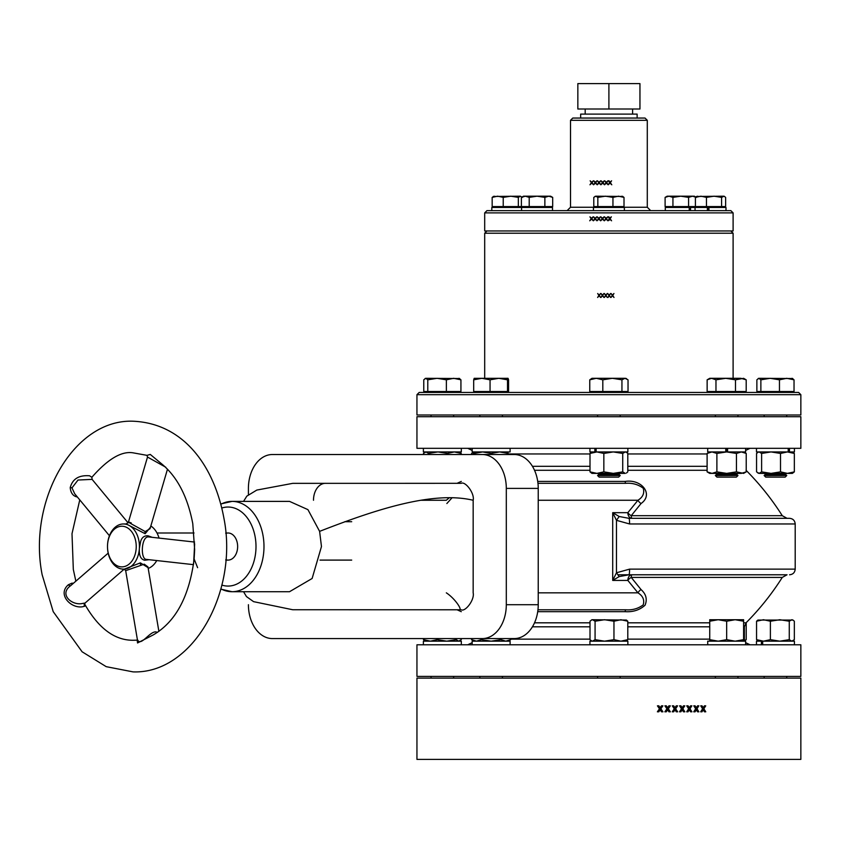 <?xml version="1.0" encoding="UTF-8"?>
<svg xmlns="http://www.w3.org/2000/svg" width="843" height="843" viewBox="0 0 843 843"><rect width="100%" height="100%" fill="white"/><g stroke="black" fill="none" stroke-linecap="round" stroke-linejoin="round"><path stroke-width="1.26" d="M479.846 678.099L479.846 676.402L479.846 678.099M737.952 678.099L737.952 676.402M715.37 678.099L715.37 676.402L715.37 678.099M657.382 711.808L659.458 708.784L657.435 705.833L658.857 705.833L660.164 707.751L661.481 705.833L662.893 705.833L660.87 708.784L662.935 711.808L661.523 711.808L660.164 709.817L658.805 711.808L657.382 711.808L658.805 711.808M664.864 711.808L666.918 708.784L664.927 705.833L666.318 705.833L667.614 707.751L668.91 705.833L670.301 705.833L668.309 708.784L670.343 711.808L668.952 711.808L667.614 709.817L666.265 711.808L664.864 711.808L666.265 711.808M676.276 711.808L674.958 709.817L673.631 711.808L672.25 711.808L674.263 708.784L672.303 705.833L673.683 705.833L674.958 707.751L676.234 705.833L677.593 705.833L675.643 708.784L677.646 711.808L676.276 711.808L677.646 711.808M679.521 711.808L681.513 708.784L679.574 705.833L680.933 705.833L682.187 707.751L683.441 705.833L684.79 705.833L682.862 708.784L684.832 711.808L683.483 711.808L682.187 709.817L680.881 711.808L679.521 711.808L680.881 711.808M686.687 711.808L688.647 708.784L686.739 705.833L688.078 705.833L689.311 707.751L690.554 705.833L691.871 705.833L689.974 708.784L691.913 711.808L690.596 711.808L689.311 709.817L688.025 711.808L686.687 711.808L688.025 711.808M693.736 711.808L695.675 708.784L693.789 705.833L695.106 705.833L696.329 707.751L697.551 705.833L698.858 705.833L696.982 708.784L698.889 711.808L697.582 711.808L696.329 709.817L695.064 711.808L693.736 711.808L695.064 711.808M700.691 711.808L702.588 708.784L700.733 705.833L702.029 705.833L703.231 707.751L704.432 705.833L705.717 705.833L703.873 708.784L705.76 711.808L704.474 711.808L703.231 709.817L701.987 711.808L700.691 711.808L701.987 711.808M608.899 759.395L800.85 759.395L800.85 678.099L416.948 678.099L416.948 759.395L608.899 759.395M657.435 705.833L658.857 705.833M658.752 707.751L660.164 707.751M661.481 705.833L662.893 705.833M659.458 708.784L660.87 708.784M661.523 711.808L662.935 711.808M658.752 709.817L660.164 709.817M664.927 705.833L666.318 705.833M666.223 707.751L667.614 707.751M668.91 705.833L670.301 705.833M666.918 708.784L668.309 708.784M668.952 711.808L670.343 711.808M666.223 709.817L667.614 709.817M672.303 705.833L673.683 705.833M673.578 707.751L674.958 707.751M676.234 705.833L677.593 705.833M674.263 708.784L675.643 708.784M673.578 709.817L674.958 709.817M672.25 711.808L673.631 711.808M679.574 705.833L680.933 705.833M680.828 707.751L682.187 707.751M683.441 705.833L684.79 705.833M681.513 708.784L682.862 708.784M683.483 711.808L684.832 711.808M680.828 709.817L682.187 709.817M686.739 705.833L688.078 705.833M687.972 707.751L689.311 707.751M690.554 705.833L691.871 705.833M688.647 708.784L689.974 708.784M690.596 711.808L691.913 711.808M687.972 709.817L689.311 709.817M693.789 705.833L695.106 705.833M695.011 707.751L696.329 707.751M697.551 705.833L698.858 705.833M695.675 708.784L696.982 708.784M697.582 711.808L698.889 711.808M695.011 709.817L696.329 709.817M700.733 705.833L702.029 705.833M701.945 707.751L703.231 707.751M704.432 705.833L705.717 705.833M702.588 708.784L703.873 708.784M704.474 711.808L705.76 711.808M701.934 709.817L703.231 709.817M156.998 532.997L194.016 532.997M225.755 532.997L228.053 532.997A13.551 9.579 -90 0 0 225.787 533.387M225.755 560.1L228.053 560.1A13.551 9.579 -90 0 0 237.642 546.549A13.551 9.579 -90 0 0 228.053 532.997M320.003 560.1L351.7 560.1L320.003 560.1M344.713 521.712L351.7 521.712M77.282 496.875L76.839 496.896C72.93 495.937 70.717 492.839 70.222 487.633C72.498 478.908 78.947 474.957 89.59 475.789L91.866 477.286L92.098 479.372L78.009 480.036L71.971 487.897L74.7 493.766L109.442 535.748M165.765 467.222L147.504 457.054L146.967 455.346L150.286 454.44L161.129 463.429M161.087 463.397C177.009 476.295 187.567 496.379 192.773 523.651L194.649 549.689L194.122 558.993L197.61 567.676M194.122 558.993C189.275 596.559 175.65 621.871 153.257 634.905L137.546 642.967L137.188 640.111M84.627 604.083L84.711 606.222L82.287 606.802C70.401 608.53 57.176 594.083 68.409 584.736L72.034 583.124L73.33 583.345M107.893 551.29A20.327 14.373 -90 0 0 125.217 566.317A20.327 14.373 -90 0 0 135.839 541.807A20.327 14.373 -90 0 0 118.515 526.791A20.327 14.373 -90 0 0 107.893 551.29M150.486 527.181L145.154 533.714L129.58 525.684A22.582 15.964 90 0 1 138.99 541.28A22.582 15.964 90 0 1 139.38 548.329A22.582 15.964 90 0 1 127.188 568.509A22.582 15.964 90 0 1 123.468 569.13A22.582 15.964 90 0 1 109.843 558.351A22.582 15.964 90 0 1 107.936 551.817A22.582 15.964 90 0 1 111.318 531.88A22.582 15.964 90 0 1 123.468 523.967A22.582 15.964 90 0 1 129.58 525.684L126.218 523.967L123.468 523.967M112.161 562.502L109.495 557.486M158.884 631.365L147.947 566.896L144.248 564.167L125.681 570.669L124.321 569.13L140.391 562.871L148.073 567.634M110.749 532.881L115.67 526.843M131.308 522.997C122.035 519.14 136.418 526.559 145.175 531.564L150.043 528.698L167.472 469.214M149.264 537.002L148.347 536.928C141.308 536.443 140.233 559.12 146.282 559.383L147.093 559.446L146.282 559.383A2.255 1.707 -81.1 0 0 144.711 560.247C140.686 559.352 138.905 555.379 139.38 548.329L140.676 541.28C141.972 537.286 144.459 535.474 148.157 535.842L152.204 537.328M108.189 553.145L70.717 585.622C58.536 594.273 72.024 606.022 82.677 603.43L85.08 603.04L84.637 604.157L84.395 603.588C98.231 628.109 114.448 640.332 133.046 640.269L137.135 640.174L137.356 639.479L138.368 641.101C142.172 644.505 149.791 631.713 155.723 631.871L157.515 632.324M147.504 457.054L128.368 522.354L126.218 523.967M193.595 563.883L194.659 543.735M156.745 560.553A22.582 15.964 90 0 1 148.21 568.414M149.095 559.699L144.711 560.247M150.834 525.99A22.582 15.964 90 0 1 159.032 538.087M225.787 559.72A13.551 9.579 -90 0 0 228.053 560.1M220.813 589.152L232.046 591.712L289.528 591.712L312.121 578.488L321.468 546.549L319.613 531.364L307.927 509.636L289.528 501.385L232.046 501.385A45.164 31.939 90 0 1 263.985 546.549A45.164 31.939 90 0 1 232.046 591.712A45.164 31.939 90 0 1 220.887 588.867M243.553 591.712L246.451 596.57L253.574 601.649L292.711 609.742L461.195 609.784C465.283 612.092 474.767 599.816 473.165 592.84L473.165 500.257C433.702 490.9 378.022 508.561 319.613 531.364M473.165 500.257C474.767 493.281 465.283 481.016 461.195 483.324L292.711 483.355L256.809 490.068L246.83 496.127L243.543 501.385M248.411 604.705A33.878 23.952 -90 0 0 272.363 638.572L482.354 638.572A33.878 23.952 -90 0 0 506.306 604.705L506.306 488.403A33.878 23.952 -90 0 0 482.354 454.525L272.363 454.525A33.878 23.952 -90 0 0 248.411 488.403L248.411 494.662M506.306 604.705L538.234 604.705L538.234 488.403L506.306 488.403M482.354 454.525L514.283 454.525A33.878 23.952 90 0 1 538.234 488.403M538.234 604.705A33.878 23.952 90 0 1 514.283 638.572L482.354 638.572M325.461 483.324A16.934 11.981 -90 0 0 313.491 500.257M617.93 574.778L787.046 574.778L782.272 577.413L631.228 577.413L641.049 589.573C646.117 594.125 647.456 599.341 645.064 605.2C639.742 609.995 633.114 612.155 625.19 611.681A5.648 0.622 90 0 1 625.664 609.784L537.971 609.784M625.664 609.784C632.282 610.3 638.13 608.678 643.209 604.895C644.653 599.931 642.903 595.906 637.951 592.84L627.845 580.427L612.713 580.427L616.475 572.776L629.584 569.13A5.648 0.622 90 0 1 628.962 574.778L619.183 576.601L612.713 580.427L612.713 512.681L619.183 516.506L628.962 518.319L789.554 518.319C792.989 518.656 794.865 520.542 795.202 523.967L629.584 523.967L616.475 520.331L612.713 512.681L627.845 512.681L637.951 500.257C642.893 497.18 644.653 493.176 643.23 488.234C638.14 484.43 632.292 482.797 625.664 483.324A5.648 0.622 90 0 1 625.19 481.416C642.018 478.813 653.789 494.693 641.049 503.534L631.228 515.695L782.272 515.695C771.861 499.225 759.775 484.093 746.034 470.278M537.971 483.324L625.664 483.324M629.584 523.967A5.648 0.622 90 0 0 628.962 518.319L631.839 518.319A5.648 3.994 -90 0 1 627.845 512.681A5.648 2.877 -143.8 0 0 631.228 515.695A5.648 0.727 -90 0 0 631.839 518.319L734.864 518.319M446.853 503.534L452.08 497.739M800.85 448.318L416.948 448.318L416.948 416.705L800.85 416.705L800.85 448.318M446.326 592.84C455.473 598.762 464.409 612.45 457.991 609.784M449.382 497.697L446.326 500.257L421.268 500.257M538.234 500.257L637.951 500.257A5.648 3.151 -137.8 0 0 641.049 503.534M787.046 574.778L628.962 574.778M800.85 644.79L416.948 644.79L416.948 676.402L800.85 676.402L800.85 644.79M631.228 577.413A5.648 2.877 -36.2 0 0 627.845 580.427A5.648 3.994 -90 0 1 631.839 574.778A5.648 0.727 -90 0 0 631.228 577.413M641.049 589.573A5.648 3.151 -42.2 0 0 637.951 592.84L538.234 592.84M619.183 516.506L616.475 520.331L616.475 572.776L619.183 576.601M486.948 230.961L484.693 233.216L484.693 378.307M730.849 230.961L733.104 233.216L484.693 233.216M419.203 392.427L798.595 392.427L800.85 394.682L416.948 394.682L419.203 392.427M800.85 394.682L800.85 415.009L416.948 415.009L416.948 394.682M601.027 293.512L602.26 295.45L600.975 297.463L602.471 295.767L603.957 297.463L602.671 295.45L603.915 293.512L602.471 295.124L601.027 293.512M608.066 297.463L609.152 295.767L610.648 297.463L609.363 295.45L610.595 293.512L609.152 295.124L607.708 293.512L608.952 295.45L608.066 297.463M611.059 293.512L612.292 295.45L611.006 297.463L612.503 295.767L613.999 297.463L612.703 295.45L613.946 293.512L612.503 295.124L611.059 293.512M604.368 293.512L605.611 295.45L604.315 297.463L605.811 295.767L607.308 297.463L606.012 295.45L607.255 293.512L605.811 295.124L604.368 293.512M597.676 293.512L598.92 295.45L597.624 297.463L599.12 295.767L600.616 297.463L599.331 295.45L600.564 293.512L599.12 295.124L597.676 293.512M733.104 233.216L733.104 378.307M608.952 295.45L607.708 293.512M570.511 120.307L572.766 118.052L645.032 118.052L647.287 120.307L570.511 120.307L570.511 207.252L595.348 207.252M484.693 212.889L486.948 210.634L730.849 210.634L733.104 212.889L484.693 212.889L484.693 230.961L733.104 230.961L733.104 212.889M608.836 216.841L609.531 217.842L608.172 216.841L609.426 218.664L607.972 220.792L609.763 219.159L611.565 220.792L610.1 218.674L611.365 216.841L609.995 217.842M604.315 220.792L606.117 219.159L607.919 220.792L606.454 218.674L607.719 216.841L606.085 218.221L604.526 216.841L605.78 218.664L604.315 220.792M597.023 220.792L598.825 219.159L600.616 220.792L599.162 218.674L600.416 216.841L598.793 218.221L597.223 216.841L598.488 218.664L597.023 220.792M589.731 220.792L591.533 219.159L593.324 220.792L591.86 218.674L593.124 216.841L591.491 218.221L589.931 216.841L591.185 218.664L589.731 220.792M593.377 220.792L595.179 219.159L596.97 220.792L595.516 218.674L596.77 216.841L595.147 218.221L593.577 216.841L594.831 218.664L593.377 220.792M600.669 220.792L602.471 219.159L604.273 220.792L602.808 218.674L604.062 216.841L602.439 218.221L600.869 216.841L602.134 218.664L600.669 220.792M609.067 180.813L608.393 180.813L609.658 182.646L608.193 184.775L609.995 183.142L611.786 184.775L610.332 182.646L611.586 180.813L609.963 182.193L609.067 180.813M604.547 184.775L606.349 183.142L608.14 184.775L606.686 182.646L607.94 180.813L606.317 182.193L604.747 180.813L606.001 182.646L604.547 184.775M597.244 184.775L599.046 183.142L600.848 184.775L599.384 182.646L600.648 180.813L599.015 182.193L597.455 180.813L598.709 182.646L597.244 184.775M589.952 184.775L591.754 183.142L593.546 184.775L592.092 182.646L593.346 180.813L591.723 182.193L590.153 180.813L591.417 182.646L589.952 184.775M593.598 184.775L595.4 183.142L597.202 184.775L595.738 182.646L596.992 180.813L595.369 182.193L593.809 180.813L595.063 182.646L593.598 184.775M600.901 184.775L602.703 183.142L604.494 184.775L603.03 182.646L604.294 180.813L602.671 182.193L601.101 180.813L602.355 182.646L600.901 184.775M607.972 220.792L608.899 219.433M608.899 217.905L608.172 216.841M609.932 219.401L608.899 220.423M608.899 181.551L608.393 180.813M637.129 118.052L637.129 114.1L580.669 114.1L580.669 118.052M632.608 114.1L632.608 109.01M585.19 114.1L585.19 109.01M639.953 109.01L577.845 109.01L577.845 83.605L639.953 83.605L639.953 109.01M608.899 109.01L608.899 83.605M544.863 206.567L552.692 206.567L552.692 197.388L548.772 196.187L544.863 197.388L544.863 206.567L529.214 206.567L529.214 197.388L537.044 196.187L544.863 197.388M529.214 206.567L521.395 206.567L521.395 197.388L525.305 196.187L529.214 197.388M552.692 197.388L550.595 196.187L523.492 196.187L521.395 197.388M491.806 210.634L491.806 207.473L552.513 207.473L552.513 210.634M593.43 210.634L593.43 207.473L624.368 207.473L624.368 210.634M708.942 210.634L708.942 207.473L725.992 207.473L725.992 210.634M708.173 210.634L708.173 207.473L707.382 207.473L707.382 210.634M690.522 210.634L690.522 207.473L708.942 207.473M665.285 210.634L665.285 207.473L689.247 207.473L689.247 210.634M612.945 206.567L597.835 206.567L597.835 197.388L605.39 196.187L612.945 197.388L612.945 206.567L624.01 206.567L624.01 197.388L621.986 196.187M612.945 197.388L618.477 196.187L624.01 197.388M597.835 206.567L593.788 206.567L593.788 197.388L595.811 196.187L597.835 197.388M594.873 196.461L595.811 196.187L594.873 196.461M622.924 196.461L595.811 196.187M708.215 210.602L708.942 210.602M708.341 209.728L708.942 209.728M708.352 208.864L708.942 208.864M721.587 206.567L695.412 206.567L695.412 197.388L700.944 196.187L706.466 197.388L714.032 196.187L721.587 197.388L724.074 196.187L725.633 197.388L725.633 206.567L721.587 206.567L721.587 197.388M697.435 196.187L695.412 197.388M706.466 206.567L706.466 197.388M723.61 196.187L696.497 196.461M695.412 206.567L665.106 206.567L665.106 197.388L669.026 196.187L672.935 197.388L680.754 196.187L688.583 197.388L692.493 196.187L696.402 197.388M672.935 206.567L672.935 197.388M695.76 197.02L694.305 196.187L667.203 196.187L665.106 197.388M688.583 206.567L688.583 197.388M690.522 207.473L689.247 207.473M521.395 206.567L518.34 206.567L518.34 197.388L520.363 196.187L522.386 197.388M518.34 206.567L503.229 206.567L503.229 197.388L510.784 196.187L518.34 197.388M503.229 206.567L492.164 206.567L492.164 197.388L497.697 196.187L503.229 197.388M494.188 196.187L492.164 197.388M520.363 196.187L493.25 196.461M744.59 640.606L746.224 639.658L744.559 640.49L746.224 639.658L746.224 622.64M707.14 379.824L709.732 378.307L740.839 378.307L746.192 379.824L746.192 391.521L707.14 391.521L707.14 379.824L711.555 378.307L715.97 379.824L725.728 378.307L735.496 379.824L743.631 378.328M762.683 644.79L762.683 641.175L794.412 641.175L794.412 644.79M756.477 644.79L756.477 641.175L761.408 641.175L761.408 644.79M707.72 644.79L707.72 641.175L745.634 641.175L745.634 644.79M627.866 644.79L627.866 641.175L589.931 641.175L589.931 644.79M510.099 644.79L510.099 641.175L472.164 641.175L472.164 644.79M461.321 644.79L461.321 641.175L423.386 641.175L423.386 644.79M758.51 641.175L756.55 639.658L756.55 621.228L757.91 620.058L792.978 620.058L794.338 621.228L794.338 639.658L791.809 641.175L789.269 639.658L789.269 621.228L791.809 619.721L792.978 620.058M756.55 621.228L763.473 619.721L770.386 621.228L779.828 619.721L789.269 621.228M770.386 621.228L770.386 639.658L779.828 641.175L789.269 639.658M770.386 639.658L763.473 641.175L756.55 639.658M743.6 621.228L735.138 619.721L726.666 621.228L718.194 619.721L709.732 621.228L709.732 619.721L743.6 619.721L743.6 641.175M726.666 621.228L726.666 639.658L735.138 641.175L743.6 639.658M709.732 621.228L709.732 639.658L718.194 641.175L726.666 639.658M709.732 639.658L709.732 641.175M591.965 641.175L590.005 639.658L590.005 621.228L591.965 619.721L626.433 620.058L627.793 621.228L627.793 639.658L625.833 641.175M591.365 620.058L592.534 619.721L595.074 621.228L604.515 619.721L613.957 621.228L620.88 619.721L627.793 621.228M613.957 621.228L613.957 639.658L620.88 641.175L627.793 639.658M595.074 621.228L595.074 639.658L604.515 641.175L613.957 639.658M591.365 640.828L592.534 641.175L595.074 639.658M508.066 641.175L510.689 639.658L505.8 641.175L510.689 639.658L510.689 638.572M500.911 638.572L500.911 639.658L505.8 641.175M481.353 638.572L481.353 639.658L491.132 641.175L500.911 639.658M471.574 638.572L471.574 639.658L476.464 641.175L481.353 639.658M437.296 638.572L437.296 639.658L446.737 641.175L456.179 639.658L458.708 641.175L461.247 639.658L461.247 638.572M456.179 638.572L456.179 639.658M423.46 638.572L423.46 639.658L430.373 641.175L437.296 639.658M425.42 641.175L423.46 639.658M758.51 451.932L756.55 453.439L756.55 471.869L759.09 473.387L771.06 473.387L780.502 471.869L780.502 453.439L787.425 451.932L794.338 453.439L792.378 451.932M757.91 473.039L759.09 473.387L761.619 471.869L771.06 473.387L787.425 473.387L780.502 471.869M757.91 452.28L759.09 451.932L761.619 453.439L771.06 451.932L780.502 453.439M761.619 453.439L761.619 471.869M794.338 471.869L792.378 473.387L787.425 473.387L794.338 471.869L794.338 453.439M743.6 451.932L746.224 453.439L746.224 471.869L741.334 473.387L746.224 471.869L743.6 473.387L736.445 471.869L726.666 473.387L716.887 471.869L716.887 453.439L726.666 451.932L745.634 451.932L745.634 448.318M741.334 473.387L709.732 473.387L707.108 471.869L711.998 473.387L716.887 471.869M710.017 473.123L707.108 471.869L707.108 453.439L711.998 451.932L716.887 453.439M707.698 448.318L707.698 451.932L726.666 451.932L736.445 453.439L741.334 451.932L746.224 453.439M708.067 452.933L709.732 451.932M736.445 453.439L736.445 471.869M591.965 451.932L590.005 453.439L596.918 451.932L603.841 453.439L613.283 451.932L622.724 453.439L625.253 451.932L626.433 452.28L627.793 453.439L627.793 471.869L626.433 473.039M603.841 453.439L603.841 471.869L596.918 473.387L591.965 473.387L590.005 471.869L590.005 453.439M622.724 471.869L625.253 473.387L613.283 473.387L622.724 471.869L622.724 453.439M603.841 471.869L613.283 473.387L596.918 473.387L590.005 471.869M474.198 451.932L474.198 453.439L482.66 451.932L491.132 453.439L499.604 451.932L508.066 453.439L508.066 451.932M508.066 453.439L508.066 454.525M491.132 453.439L491.132 454.525M474.198 453.439L474.198 454.525M423.46 454.525L423.46 453.439L425.989 451.932L428.529 453.439L437.97 451.932L447.412 453.439L454.324 451.932L461.247 453.439L459.287 451.932M461.247 453.439L461.247 454.525M447.412 453.439L447.412 454.525M428.529 453.439L428.529 454.525M473.208 452.501L471.574 453.439L473.239 452.617M472.533 452.933L471.574 453.439L471.574 454.525M756.477 448.318L756.477 451.932L794.412 451.932L794.412 448.318M789.48 451.932L789.48 448.318M788.205 448.318L788.205 451.932M727.572 451.932L727.572 448.318M725.76 448.318L725.76 451.932M589.931 448.318L589.931 451.932L627.866 451.932L627.866 448.318M596.138 451.932L596.138 448.318M594.863 448.318L594.863 451.932M472.164 450.436L472.185 448.318L472.185 451.932L510.099 451.932L510.099 448.318M423.386 448.318L423.386 451.932L461.321 451.932L461.321 448.318M764.285 473.387L765.707 474.377L785.181 474.377L786.603 473.387M765.707 474.377L764.158 475.463L786.74 475.463L785.181 474.377M786.74 475.557L785.181 477.106L765.707 477.106L764.158 475.557L786.74 475.463M760.871 391.521L756.866 391.521L756.866 379.824L758.869 378.307L760.871 379.824L760.871 391.521L794.032 391.521L794.032 379.824L792.02 378.307M758.142 378.528L758.869 378.307L758.142 378.528M760.871 379.824L770.165 378.307L779.459 379.824L779.459 391.521M779.459 379.824L786.74 378.307L794.032 379.824M792.747 378.528L758.869 378.307M725.76 448.687L727.572 448.687M725.76 449.772L727.572 449.772M725.76 450.857L727.572 450.857M725.76 451.416L727.572 451.416M715.507 473.387L716.929 474.377L736.403 474.377L737.825 473.387M716.929 474.377L715.37 475.463L737.952 475.463L736.403 474.377M737.952 475.557L736.403 477.106L716.929 477.106L715.37 475.557L737.952 475.463M715.97 379.824L715.97 391.521M735.496 379.824L735.496 391.521M746.192 379.824L743.6 378.307M597.74 473.387L599.162 474.377L618.636 474.377L620.058 473.387M599.162 474.377L597.603 475.463L620.195 475.463L618.636 474.377M620.195 475.557L618.636 477.106L599.162 477.106L597.603 475.557L620.195 475.463M596.286 391.521L589.763 391.521L589.763 379.824L596.286 378.307L602.808 379.824L602.808 391.521L596.286 391.521M602.808 379.824L612.376 378.307L621.944 379.824L624.99 378.307L628.035 379.824L628.035 391.521L602.808 391.521M624.99 378.307L591.965 378.307L589.763 379.824M621.944 379.824L621.944 391.521M481.869 391.521L473.682 391.521L473.682 379.824L481.869 378.307L490.057 379.824L490.057 391.521L481.869 391.521M490.057 379.824L498.782 378.307L507.507 379.824L508.044 378.307L508.582 379.824L508.582 391.521L490.057 391.521M474.219 378.307L473.682 379.824M507.507 379.824L507.507 391.521M508.044 378.307L474.166 378.328M425.778 391.521L423.766 391.521L423.766 379.824L425.778 378.307L427.78 379.824L427.78 391.521L425.778 391.521M427.78 379.824L437.074 378.307L446.368 379.824L453.65 378.307L460.931 379.824L460.931 391.521L427.78 391.521M460.931 379.824L458.929 378.307M425.051 378.528L425.778 378.307L425.051 378.528M446.368 379.824L446.368 391.521M459.656 378.528L425.778 378.307M140.391 562.871A2.255 0.938 -109.3 0 0 140.676 564.989M145.175 531.564A2.255 1.465 -82.1 0 0 145.154 533.714M149.158 536.991A2.255 1.486 98.8 0 1 148.157 535.842M70.591 585.716A2.255 1.233 52.4 0 1 68.409 584.736M84.964 603.114A2.255 2.15 -121.7 0 0 84.711 606.222M71.971 487.897A2.255 0.98 -7.9 0 0 70.222 487.633M137.546 642.967A2.255 2.055 119.6 0 0 138.368 641.101M221.835 585.084A39.516 27.945 -90 0 0 255.998 546.549A39.516 27.945 -90 0 0 221.835 508.023M220.887 504.23A45.164 31.939 90 0 1 232.046 501.385L220.813 503.945M537.729 481.416L625.19 481.416M707.108 470.278L627.793 470.278M590.005 470.278L534.525 470.278M629.584 569.13L795.202 569.13C794.865 572.566 792.989 574.441 789.554 574.778M590.005 453.966L508.066 453.966M474.198 453.966L473.408 454.525M707.108 453.966L627.793 453.966M532.439 466.295L590.005 466.295M627.793 466.295L707.108 466.295M534.525 622.819L590.005 622.819M627.793 622.819L709.732 622.819M743.6 622.819L746.034 622.819L744.39 626.802L743.6 626.802M625.19 611.681L537.729 611.681M510.689 639.142L590.005 639.142M709.732 626.802L627.793 626.802M590.005 626.802L532.439 626.802M627.793 639.142L709.732 639.142M743.6 639.142L744.39 639.142L744.769 641.175M622.45 207.252L647.287 207.252L647.287 120.307M708.942 208.147L708.331 208.147M597.603 678.099L597.603 676.402L597.603 678.099M620.195 678.099L620.195 676.402M786.74 678.099L786.74 676.402M764.158 678.099L764.158 676.402M431.058 678.099L431.058 676.402M453.639 678.099L453.639 676.402M502.428 678.099L502.428 676.402M133.046 421.215C73.33 419.003 27.513 501.037 42.15 574.747L53.214 611.66L82.098 651.776L106.218 666.665L133.046 671.882C192.762 674.094 238.58 592.071 223.943 518.361C214.533 467.043 184.322 423.407 133.046 421.215M91.855 477.296L91.855 477.296C107.767 459.087 121.497 450.931 133.046 452.828L146.967 455.346M92.098 479.372L128.125 522.902M148.99 536.97L194.607 542.06M124.216 569.13L85.08 603.04M124.385 569.13L123.468 569.13M79.769 499.888L72.003 533.714L73.32 569.457L75.859 581.154M137.356 639.479L125.681 570.669M146.503 559.415L193.49 564.652M782.272 515.695L787.046 518.319M795.202 523.967L795.202 569.13M473.408 453.966L473.028 451.932M472.185 450.457L467.76 448.318M744.59 452.501L744.769 451.932M745.634 450.436L750.038 448.318M782.272 577.413C771.861 593.872 759.775 609.015 746.034 622.819M473.208 640.606L473.028 641.175M472.164 641.175L472.164 642.672L467.76 644.79M744.39 626.802L744.39 639.142M745.634 642.672L750.038 644.79M461.29 481.416L457.064 483.324M461.29 611.681L457.064 609.784M570.511 207.252L567.118 210.634M647.287 207.252L650.68 210.634M523.492 207.473L523.492 206.567M550.595 207.473L550.595 206.567M521.575 210.634L521.575 207.473M695.053 210.634L695.053 207.473M595.348 207.473L595.348 206.567M622.45 207.473L622.45 206.567M724.074 207.473L724.074 206.567M696.971 207.473L696.971 206.567M694.305 207.473L694.305 206.567M667.203 207.473L667.203 206.567M493.724 207.473L493.724 206.567M520.826 207.473L520.826 206.567M715.37 416.705L715.37 415.009L715.37 416.705M792.378 641.175L792.978 640.828M474.198 641.175L471.574 639.658M459.287 641.175L459.888 640.828M625.833 451.932L626.433 452.28M425.42 451.932L424.819 452.28M786.74 416.705L786.74 415.009M792.378 392.427L792.378 391.521M764.158 416.705L764.158 415.009M758.51 392.427L758.51 391.521M709.732 392.427L709.732 391.521M737.952 416.705L737.952 415.009M743.6 392.427L743.6 391.521M597.603 416.705L597.603 415.009M591.965 392.427L591.965 391.521M620.195 416.705L620.195 415.009M625.833 392.427L625.833 391.521M625.833 378.307L626.718 378.823M479.846 416.705L479.846 415.009M474.198 392.427L474.198 391.521M502.428 416.705L502.428 415.009M508.066 392.427L508.066 391.521M431.058 416.705L431.058 415.009M425.42 392.427L425.42 391.521M453.639 416.705L453.639 415.009M459.287 392.427L459.287 391.521"/></g></svg>
